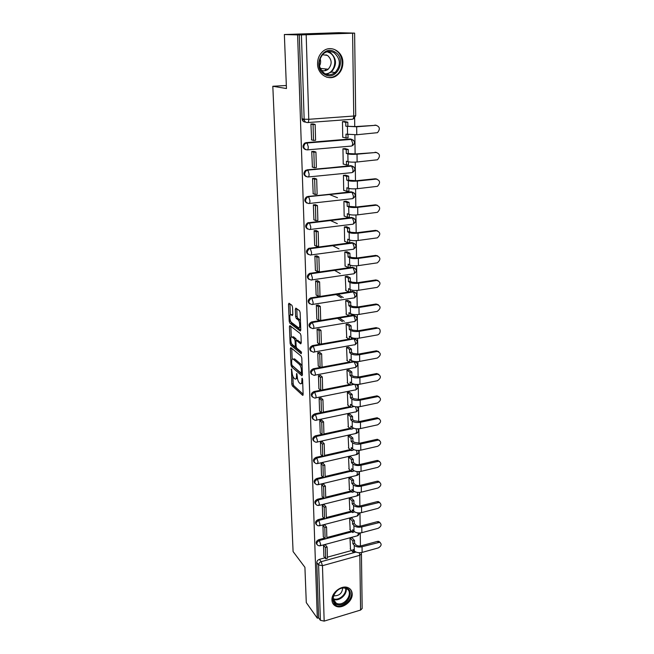 <?xml version="1.0" encoding="UTF-8"?>
<svg xmlns="http://www.w3.org/2000/svg" width="654" height="654" viewBox="0 0 654 654"><rect width="100%" height="100%" fill="white"/><g stroke="black" fill="none" stroke-linecap="round" stroke-linejoin="round"><path stroke-width="0.98" d="M291.537 368.93L291.782 384.078L292.395 385.942L302.647 395.327L303.137 394.427L302.589 379.549L302.123 378.184L301.846 380.767C301.837 383.277 301.314 384.25 300.26 383.685L299.287 382.819C298.159 381.56 297.496 379.533 297.284 376.745L296.752 373.491L296.483 376.042C296.491 378.527 295.976 379.5 294.954 378.952L294.006 378.118C292.91 376.884 292.256 374.889 292.044 372.134L291.537 368.93M331.946 600.004C332.093 602.914 333.393 604.966 335.829 606.152C342.091 609.405 352.678 601.516 352.195 594.028C352.056 590.946 350.658 588.829 347.993 587.66C341.707 584.741 331.398 592.63 331.946 600.004M317.558 63.822C317.492 75.022 329.812 81.758 337.431 74.965C341.012 71.858 342.827 67.746 342.868 62.62C343.121 51.249 330.205 44.202 322.479 51.764C319.177 54.92 317.542 58.942 317.558 63.822M292.534 307.151L291.897 305.279L289.011 303.219L288.504 304.274L289.207 321.269L289.82 323.125L300.243 331.055L300.783 330.041L300.145 312.604L299.516 310.699L295.878 308.108L295.346 309.17L295.633 316.585L296.262 318.465L298.085 319.814C300.096 321.22 300.358 329.354 298.347 327.629L291.488 322.438C289.534 321.089 289.223 313.111 291.177 314.721L292.305 315.547L292.82 314.517L292.534 307.151M296.802 308.77L297.088 316.348L297.717 318.228L296.262 318.465L297.725 318.245L299.507 319.553L298.052 319.79M317.304 618.185L306.285 602.604L304.919 567.312L293.09 551.559L272.816 86.263L286.452 88.535L284.367 34.531L297.603 34.899L317.304 618.185L318.612 617.793L320.386 620.286L318.596 564.925C318.711 563.364 319.577 562.276 321.196 561.68L355.997 552.074M290.826 347.634L290.327 348.574L290.997 364.973L291.61 366.837L301.911 375.78L302.418 374.856L301.805 358.04L301.159 356.128L290.826 347.634M291.447 343.088L290.106 343.317L289.428 326.624L289.926 325.627L300.333 333.614L300.979 335.535L301.249 342.892L297.505 340.301M297.881 340.235L296.434 340.481L300.709 343.873L301.249 342.892M297.872 340.235L296.434 340.481L295.919 341.462L296.099 346.252L296.736 348.141L301.175 351.738L301.257 353.765L290.728 345.173L290.106 343.317M305.614 122.061L305.402 122.069C303.44 122.004 302.328 120.884 302.058 118.726L304.159 119.216L301.42 34.899L354.615 33.125L338.78 32.7L284.367 34.531M360.419 545.967L360.24 532.961M360.15 526.159L359.97 512.867M359.88 506L359.692 492.421M359.602 485.481L359.414 471.599M359.316 464.585L359.128 450.402M359.03 443.314L358.833 428.811M358.735 421.642L358.539 406.821M358.441 399.578L358.237 384.421M358.13 377.088L357.926 361.597M357.828 354.182L357.607 338.331M357.509 330.834L357.288 314.615M357.19 307.037L356.961 290.441M356.855 282.773L356.626 265.786M356.528 258.028L356.291 240.647M356.185 232.791L355.94 214.994M355.833 207.056L355.588 188.826M355.482 180.79L355.228 162.127M355.122 153.984L354.86 134.863M354.746 126.623L354.632 118.153M297.603 34.899L301.42 34.899M318.612 617.793L316.781 562.604C316.896 561.042 317.754 559.963 319.373 559.366L324.981 557.829M327.409 557.159L351.631 550.513M360.583 610.059L359.831 555.303L361.441 553.873L362.161 608.514L360.583 610.059L324.163 621.112L320.386 620.286M351.95 537.613L349.996 538.07L350.495 549.205M325.545 545.117L325.537 544.643L323.526 545.183L323.902 556.489M324.973 525.236L324.956 524.778L322.929 525.301L323.313 536.803M351.615 517.927L349.637 518.369L350.152 529.699M324.384 505.002L324.368 504.553L322.324 505.06L322.716 516.774M351.272 497.89L349.277 498.323L349.8 509.85M323.787 484.41L323.771 483.968L321.711 484.459L322.111 496.378M350.92 477.502L348.909 477.919L349.44 489.658M323.174 463.433L323.166 463.007L321.081 463.482L321.498 475.621M350.56 456.745L348.533 457.146L349.072 469.098M322.561 442.079L322.545 441.663L320.444 442.129L320.869 454.481M350.201 435.621L348.149 436.005L348.696 448.17M321.923 420.326L319.79 420.367L320.223 432.956M349.825 414.105L347.756 414.473L348.32 426.866M321.286 398.163L319.127 398.204L319.577 411.031M349.449 392.187L347.364 392.539L347.936 405.169M320.632 375.592L318.457 375.625L318.915 388.697M349.064 369.87L346.955 370.205L347.544 383.072M319.961 352.588L317.762 352.62L318.236 365.929M348.672 347.135L346.546 347.446L347.143 360.558M319.283 329.134L317.067 329.166L317.55 342.737M348.28 323.967L346.13 324.253L346.734 337.619M318.588 305.238L316.348 305.263L316.847 319.095M347.871 300.358L345.696 300.627L346.326 314.247M317.877 280.868L315.62 280.885L316.135 294.995M347.454 276.29L345.263 276.536L345.909 290.425M317.157 256.016L314.876 256.033L315.416 270.413M347.029 251.757L344.822 251.978L345.075 266.203L345.484 266.145M316.422 230.666L314.116 230.674L314.68 245.348M346.604 226.742L344.364 226.938L344.625 241.44L345.05 241.383M315.669 204.808L313.34 204.808L313.928 219.777M346.162 201.219L343.906 201.391L344.168 216.188L344.617 216.139M337.472 197.712L329.403 194.524M314.909 178.419L312.555 178.419L313.176 193.69M345.713 175.198L343.432 175.337L343.702 190.437L344.184 190.379M314.46 169.451L314.909 169.607M314.124 151.491L311.745 151.483L312.408 167.072M345.255 148.638L342.949 148.752L343.227 164.154L343.742 164.113M313.331 123.998L310.928 123.99L311.639 139.899M344.789 121.538L342.459 121.628L342.745 137.348L343.309 137.299M305.565 149.652C302.581 148.147 302.238 145.997 304.535 143.218L306.056 142.654L350.323 138.975L353.528 140.267M306.244 176.67C303.399 175.035 303.17 172.918 305.573 170.31L350.732 165.658L353.969 167.023M306.922 203.132C304.208 201.391 304.102 199.298 306.603 196.854L351.124 191.802L354.403 193.249M307.609 229.072C305.017 227.216 305.017 225.156 307.625 222.867L351.517 217.439L354.811 218.943M308.287 254.488C305.819 252.542 305.933 250.498 308.631 248.373L351.901 242.569L355.204 244.13M308.974 279.405C306.612 277.361 306.832 275.359 309.636 273.38L352.277 267.224L355.588 268.827M309.661 303.84C307.396 301.715 307.715 299.736 310.625 297.905L348.59 292.019M350.528 291.725L352.645 291.398L355.964 293.049M310.348 327.809C308.181 325.602 308.598 323.648 311.598 321.964L348.754 315.817M350.912 315.465L353.005 315.114L356.324 316.798M311.026 351.329C308.958 349.04 309.465 347.127 312.538 345.582L348.95 339.164M351.28 338.756L353.364 338.388L356.675 340.105M311.705 374.399C309.751 372.159 310.274 370.287 313.282 368.782L349.179 362.079M351.648 361.613L353.389 361.294M312.383 397.043C310.527 394.853 311.067 393.021 314.01 391.55L320.689 390.234M322.667 389.841L349.416 384.568M352.016 384.053L352.964 383.865M313.053 419.271C311.279 417.129 311.844 415.331 314.729 413.892L321.228 412.543M323.297 412.11L349.669 406.641M313.716 441.098C312.032 438.998 312.596 437.24 315.424 435.826L321.768 434.444M323.918 433.978L349.939 428.313M314.37 462.525C312.759 460.473 313.34 458.748 316.111 457.35L322.308 455.944M324.523 455.437L350.209 449.592M315.024 483.568C313.479 481.565 314.067 479.873 316.789 478.491L322.847 477.06M325.128 476.521L350.487 470.496M315.669 504.242C314.182 502.28 314.77 500.621 317.452 499.255L323.387 497.792M325.708 497.22L350.773 491.031M316.307 524.549C314.868 522.636 315.465 521.001 318.106 519.652L323.918 518.156M326.289 517.551L351.059 511.207M316.937 544.504C315.547 542.632 316.152 541.021 318.743 539.681L324.449 538.168M326.853 537.531L351.345 531.032M272.816 86.263L286.338 85.502M352.13 139.482L350.323 138.975M352.661 166.239L350.732 165.658M353.16 192.448L351.124 191.802M353.642 218.15L351.517 217.439M354.1 243.337L351.901 242.569M354.542 268.034L352.277 267.224M354.959 292.256L352.645 291.398M355.367 316.021L353.005 315.114M355.76 339.328L354.125 338.903C357.869 340.333 358.196 342.263 355.106 344.691M356.136 362.193L355.555 361.597M299.27 34.842L302.058 118.726M296.049 378.748L297.464 378.47M301.404 383.465L302.728 383.334M292.861 376.197L293.172 383.816L293.785 385.68L303.129 394.19M292.6 365.823L302.41 374.709M291.741 348.386L292.174 359.201M291.717 364.123L292.142 365.431L301.183 373.238L301.461 370.54C301.249 367.687 300.57 365.643 299.426 364.417L293.188 359.136C292.142 358.588 291.627 359.577 291.635 362.12L291.717 364.123M302.107 366.232L300.856 364.155L299.426 364.417M293.483 359.087L294.594 358.882L300.856 364.155M291.275 337.031L290.85 326.387L289.428 326.624M301.559 352.58L292.142 344.928L290.728 345.173M296.54 340.464L295.91 338.69L293.523 336.81L292.093 337.039C290.147 335.363 290.482 343.252 292.403 344.633L294.791 346.563L295.297 345.598L295.109 340.816L294.48 338.936L292.101 337.047L293.523 336.81L292.559 336.965M291.545 343.317L292.142 344.928M291.692 314.631L292.829 314.639M299.802 327.384L300.685 327.36M300.448 320.934L299.507 319.553M290.646 321.212L291.251 322.888L300.783 330.115M289.943 303.881L290.376 314.729M351.909 537.555L354.533 540.515L352.825 540.981L352.874 543.744L354.574 543.278L355.94 544.823C357.19 545.943 358.948 546.27 361.204 545.804L377.415 541.373L378.829 541.34L380.129 542.436M354.705 551.306L353.013 552.115L352.964 549.368L354.321 550.93C356.177 552.614 358.776 553.104 362.12 552.401L378.306 547.921C381.495 545.976 381.961 544.087 379.688 542.264L362.046 546.744C358.694 547.439 356.087 546.957 354.231 545.289L352.874 543.744M354.533 540.515L354.574 543.278M325.226 544.725L327.123 547.03L325.373 547.504L325.7 558.729L323.861 556.431M325.373 547.504L323.526 545.248M327.123 547.03L327.441 558.254L325.7 558.729M353.013 552.115L350.192 548.845M352.825 540.981L350.209 538.013M337.415 604.705C327.286 602.824 336.181 585.191 345.86 588.036C355.841 590.063 347.045 607.386 337.415 604.705M345.238 588.265C337.014 585.788 328.447 600.298 336.336 603.323L337.431 603.691C345.803 606.078 354.198 591.371 346.064 588.535L345.238 588.265M342.631 588.134C342.148 593.219 339.344 595.778 334.219 595.819L333.63 595.63M332.788 603.323L336.794 605.939C345.377 608.424 355.858 594.952 350.029 588.927M324.482 74.294C311.77 67.452 322.798 43.818 334.938 52.009C347.429 59.081 336.54 82.159 324.482 74.294M334.178 52.81C330.344 50.701 326.665 51.086 323.141 53.955C317.533 61.141 317.983 67.632 324.507 73.428C328.169 75.398 331.709 75.087 335.11 72.504C341.036 65.465 340.726 58.909 334.178 52.81M322.381 54.699L327.474 55.402C332.101 59.653 332.338 64.264 328.202 69.226C325.978 70.951 323.632 71.261 321.147 70.15M326.657 77.172C330.311 78.039 333.695 77.254 336.802 74.818C344.298 69.16 343.742 54.911 335.715 50.358M324.817 70.755L325.937 68.989M326.379 55.32L326.117 54.764M320.059 58.468C320.967 61.1 320.771 63.626 319.454 66.046M351.566 517.87L354.215 520.748L352.49 521.197L352.539 524.001L354.255 523.552L355.629 525.056C356.896 526.143 358.67 526.462 360.943 526.004L377.293 521.679L378.609 521.63L380.007 522.726M354.386 531.612L352.686 532.519L352.637 529.732L354.002 531.244C355.874 532.879 358.49 533.353 361.866 532.675L378.192 528.301C381.47 526.282 381.895 524.353 379.475 522.53L361.793 526.911C358.408 527.598 355.784 527.124 353.904 525.505L352.539 524.001M354.215 520.748L354.255 523.552M324.646 524.86L326.559 527.099L324.793 527.557L325.128 538.978L323.272 536.754M324.793 527.557L322.929 525.366M326.559 527.099L326.877 538.512L319.397 540.482L320.664 544.48L319.88 545.869L318.081 545.55C316.078 543.842 316.52 542.15 319.397 540.482L318.743 539.681M352.686 532.519L349.833 529.348M352.49 521.197L349.857 518.32M351.223 497.841L353.888 500.621L352.154 501.054L352.204 503.915L353.937 503.482L355.318 504.929C356.594 505.983 358.384 506.294 360.681 505.844L377.178 501.643L378.372 501.585L379.876 502.664M354.067 511.567L354.076 512.147L352.351 512.589L352.302 509.752L353.675 511.215C355.563 512.801 358.204 513.259 361.605 512.589L378.086 508.338C381.446 506.229 381.838 504.267 379.246 502.452L361.531 506.727C358.122 507.39 355.474 506.94 353.577 505.37L352.204 503.915M353.888 500.621L353.937 503.482M324.049 504.635L325.978 506.801L324.204 507.251L324.539 518.875L322.675 516.717M324.204 507.251L322.324 505.125M325.978 506.801L326.313 518.426L324.539 518.875M352.351 512.589L349.473 509.507M352.154 501.054L349.489 498.266M350.863 477.445L353.561 480.134L351.811 480.559L351.86 483.478L353.61 483.044L354.999 484.451C356.291 485.472 358.09 485.759 360.411 485.325L377.056 481.246L378.118 481.18L379.737 482.243M353.74 491.17L353.749 491.865L352.007 492.299L351.958 489.413L353.34 490.827C355.245 492.356 357.91 492.797 361.343 492.151L377.971 488.015C381.421 485.824 381.764 483.821 379.009 482.023L361.27 486.184C357.828 486.829 355.155 486.396 353.25 484.876L351.86 483.478M353.561 480.134L353.61 483.044M323.452 484.042L325.398 486.143L323.599 486.576L323.943 498.413L322.062 496.329M323.599 486.576L321.711 484.532M325.398 486.143L325.733 497.972L323.943 498.413M352.007 492.299L349.113 489.323M351.811 480.559L349.122 477.87M350.503 456.696L353.225 459.288L351.451 459.697L351.509 462.664L353.274 462.247L354.681 463.596C355.98 464.577 357.795 464.863 360.133 464.438L376.933 460.481L379.59 461.454M353.405 470.398L353.413 471.223L351.656 471.648L351.607 468.705L353.005 470.071C354.926 471.542 357.615 471.967 361.082 471.338L377.857 467.332C381.396 465.043 381.699 463.007 378.756 461.225L361 465.264C357.525 465.885 354.828 465.468 352.907 464.013L351.509 462.664M353.225 459.288L353.274 462.247M322.839 463.081L324.801 465.108L322.986 465.525L323.338 477.584L321.441 475.564M322.986 465.525L321.081 463.555M324.801 465.108L325.144 477.158L323.338 477.584M351.656 471.648L348.737 468.779M351.451 459.697L348.745 457.097M350.135 435.564L352.882 438.057L351.1 438.45L351.149 441.466L352.931 441.074L354.345 442.366L359.855 443.175L376.802 439.349L379.434 440.281M353.062 449.257L353.078 450.214L351.304 450.622L351.255 447.622L352.661 448.938C354.599 450.353 357.313 450.761 360.804 450.148L377.742 446.273C381.372 443.878 381.625 441.81 378.486 440.052L360.73 443.96C357.223 444.565 354.501 444.172 352.563 442.766L351.149 441.466M352.882 438.057L352.931 441.074M322.209 441.736L324.196 443.682L322.365 444.091L322.724 456.369L320.812 454.424M322.365 444.091L320.444 442.194M324.196 443.682L324.539 455.952L322.724 456.369M351.304 450.622L348.361 447.859M351.1 438.45L348.361 435.956M349.759 414.047L352.531 416.434L350.732 416.819L350.781 419.893L352.58 419.508L354.01 420.751L359.569 421.511L376.679 417.824L379.271 418.724M352.719 427.716L352.735 428.82L350.945 429.204L350.887 426.155L352.31 427.414C354.264 428.771 357.002 429.155 360.534 428.566L377.62 424.83C381.347 422.329 381.544 420.22 378.208 418.503L360.452 422.271C356.912 422.852 354.166 422.476 352.212 421.135L350.781 419.893M352.531 416.434L352.58 419.508M321.572 419.991L323.575 421.863L321.727 422.255L322.095 434.763L320.166 432.899M321.727 422.255L319.798 420.44M323.575 421.863L323.926 434.362L322.095 434.763M350.945 429.204L347.977 426.563M350.732 416.819L347.969 414.423M349.383 392.13L352.179 394.411L350.364 394.779L350.413 397.91L352.228 397.542L353.675 398.727L359.275 399.447L377.006 395.842L379.099 396.757M352.359 405.782L352.383 407.025L350.577 407.401L350.519 404.295L351.958 405.496C353.928 406.788 356.692 407.156 360.248 406.584L377.497 402.987C381.323 400.371 381.462 398.221 377.922 396.553L360.166 400.166C356.594 400.73 353.822 400.371 351.852 399.095L350.413 397.91M352.179 394.411L352.228 397.542M320.926 397.845L322.945 399.627L321.081 400.011L321.449 412.748L319.512 410.974M321.081 400.011L319.127 398.278M322.945 399.627L323.305 412.363L321.449 412.748M350.577 407.401L347.585 404.875M350.364 394.779L347.568 392.498M348.991 369.812L351.819 371.979L349.98 372.33L350.037 375.519L351.868 375.167L353.323 376.287L358.981 376.966L376.696 373.532L378.911 374.382M351.999 383.44L352.024 384.83L350.201 385.19L350.143 382.026L351.59 383.162C353.577 384.397 356.365 384.74 359.962 384.192L377.374 380.742C381.29 377.996 381.372 375.821 377.62 374.211L359.88 377.652C356.275 378.192 353.479 377.857 351.484 376.647L350.037 375.519M351.819 371.979L351.868 375.167M320.256 375.282L322.299 376.982L320.419 377.342L320.795 390.324L318.841 388.631M320.419 377.342L318.457 375.698M322.299 376.982L322.667 389.956L320.795 390.324M350.201 385.19L347.184 382.786M349.98 372.33L347.168 370.164M348.59 347.078L351.451 349.122L349.596 349.457L349.653 352.71L351.5 352.367L352.972 353.43L358.678 354.059L376.377 350.814L378.715 351.59M351.639 360.673L351.664 362.21L349.816 362.561L349.767 359.332L351.223 360.411C353.225 361.572 356.046 361.899 359.675 361.376L377.244 358.081C381.257 355.204 381.274 352.988 377.309 351.443L359.586 354.713C355.948 355.228 353.119 354.909 351.116 353.773L349.653 352.71M351.451 349.122L351.5 352.367M319.585 352.293L321.645 353.896L319.749 354.239L320.133 367.474L318.163 365.872M319.749 354.239L317.77 352.694M321.645 353.896L322.021 367.123L320.133 367.474M349.816 362.561L346.775 360.289M349.596 349.457L346.751 347.405M348.19 323.91L351.075 325.831L349.203 326.15L349.261 329.461L351.133 329.142L352.612 330.139L358.376 330.72L376.14 327.646L378.511 328.357M351.263 337.472L351.288 339.173L349.432 339.5L349.375 336.213L350.846 337.227C352.866 338.322 355.711 338.617 359.373 338.118L377.145 334.979C381.208 334.39 381.151 327.376 377.08 328.243L359.283 331.325C355.613 331.815 352.759 331.529 350.732 330.458L349.261 329.461M351.075 325.831L351.133 329.142M339.287 317.999L344.298 321.327M318.89 328.856L320.983 330.368L319.062 330.695L319.454 344.184L317.468 342.68M319.062 330.695L317.067 329.24M320.983 330.368L321.367 343.849L319.454 344.184M349.432 339.5L346.367 337.358M349.203 326.15L346.326 324.221M342.451 321.637L337.456 318.302M347.773 300.3L350.691 302.091L348.803 302.393L348.86 305.77L350.748 305.467L352.244 306.391L358.057 306.93L376.001 304.02L378.29 304.674M350.879 313.822L350.912 315.686L349.032 315.996L348.974 312.653L350.462 313.593C352.498 314.615 355.367 314.885 359.071 314.411L377.203 311.41C381.11 308.336 381.02 306.064 376.949 304.576L358.981 307.494C355.269 307.96 352.392 307.691 350.348 306.693L348.86 305.77M350.691 302.091L350.748 305.467M337.889 294.243L343.293 297.554M318.187 304.968L320.305 306.383L318.359 306.685L318.76 320.444L316.757 319.029M318.359 306.685L316.348 305.336M320.305 306.383L320.689 320.125L318.76 320.444M349.032 315.996L345.941 314.002M348.803 302.393L345.892 300.595M341.421 297.84L336.042 294.529M347.348 276.233L350.307 277.885L348.394 278.171L348.451 281.612L350.356 281.326L351.868 282.185L357.738 282.667L375.854 279.945L378.053 280.533M350.495 289.714L350.528 291.749L348.631 292.044L348.574 288.627L350.07 289.509C352.13 290.45 355.024 290.695 358.76 290.245L377.26 287.368C381.02 284.212 380.873 281.907 376.818 280.452L358.67 283.19C354.926 283.632 352.016 283.386 349.955 282.471L348.451 281.612M350.307 277.885L350.356 281.326M317.468 280.615L319.61 281.923L317.648 282.209L318.057 296.237L316.037 294.929M317.648 282.209L315.62 280.967M319.61 281.923L320.01 295.935L318.057 296.237M348.631 292.044L345.508 290.196M348.394 278.171L345.443 276.511M340.26 273.585L334.423 270.298M346.906 251.692L349.906 253.212L347.977 253.474L348.042 256.989L349.964 256.72L351.484 257.504L357.419 257.929L375.715 255.395L377.799 255.918M350.103 265.14L350.135 267.347L348.214 267.625L348.157 264.142L349.669 264.944C351.746 265.81 354.672 266.031 358.449 265.606L377.309 262.859C380.922 259.613 380.71 257.275 376.679 255.861L358.351 258.412C354.566 258.821 351.631 258.608 349.555 257.766L348.042 256.989M349.906 253.212L349.964 256.72M316.732 255.779L318.899 256.973L316.92 257.243L317.337 271.549L315.302 270.347M316.92 257.243L314.876 256.106M318.899 256.973L319.307 271.271L317.337 271.549M348.214 267.625L345.067 265.925M347.977 253.474L344.993 251.953M338.919 248.863L332.51 245.602M346.465 226.676L349.498 228.05L347.552 228.287L347.617 231.868L349.563 231.622L351.092 232.333L357.084 232.701L375.559 230.355L377.53 230.821M349.694 240.067L349.735 242.462L347.797 242.716L347.74 239.168L349.261 239.895C351.362 240.672 354.313 240.868 358.122 240.476L377.358 237.86C380.816 234.533 380.546 232.17 376.541 230.78L358.032 233.135C354.206 233.519 351.247 233.331 349.146 232.579L347.617 231.868M349.498 228.05L349.563 231.622M315.98 230.445L318.179 231.532L316.184 231.778L316.61 246.37L314.558 245.283M316.184 231.778L314.116 230.756M318.179 231.532L318.596 246.108L316.61 246.37M347.797 242.716L344.625 241.179M347.552 228.287L344.527 226.913M337.325 223.652L330.213 220.423M345.999 201.162L349.089 202.38L347.119 202.601L347.184 206.255L356.741 206.975L375.412 204.825L377.244 205.217M349.285 214.496L349.326 217.087L347.372 217.316L347.307 213.694L348.844 214.34C350.961 215.035 353.945 215.207 357.795 214.839L377.399 212.354C380.71 208.953 380.375 206.566 376.393 205.192L357.697 207.351C353.839 207.702 350.846 207.547 348.729 206.877L347.184 206.255M349.089 202.38L349.146 206.026M315.203 204.604L317.443 205.569L315.424 205.797L315.857 220.684L313.789 219.711M315.424 205.797L313.348 204.898M317.443 205.569L317.869 220.447L315.857 220.684M347.372 217.316L344.168 215.943M347.119 202.601L344.045 201.375M345.525 175.133L348.664 176.188L346.677 176.392L346.743 180.12L356.397 180.717L375.257 178.771L376.941 179.106M348.86 188.409L348.909 191.197L346.931 191.409L346.873 187.714L348.427 188.278C350.56 188.883 353.569 189.014 357.46 188.687L377.432 186.333C380.603 182.858 380.203 180.447 376.254 179.098L357.362 181.044C353.462 181.362 350.438 181.24 348.296 180.659L346.743 180.12M348.664 176.188L348.729 179.915M325.545 168.389L326.003 168.544M314.411 178.231L316.691 179.082L314.656 179.286L315.097 194.475L313.013 193.625M314.656 179.286L312.555 178.501M316.691 179.082L317.125 194.263L315.097 194.475M346.931 191.409L343.702 190.208M346.677 176.392L343.546 175.329M345.026 148.572L348.239 149.472L346.228 149.643L346.293 153.453L356.046 153.919L376.622 152.464M348.435 161.791L348.484 164.783L346.489 164.972L346.424 161.203L347.993 161.677C350.143 162.184 353.193 162.29 357.117 161.996L377.456 159.78C380.481 156.241 380.031 153.804 376.107 152.464L357.019 154.197C353.078 154.483 350.029 154.385 347.863 153.903L346.293 153.453M348.239 149.472L348.296 153.273M313.585 151.327L315.931 152.039L313.863 152.218L314.312 167.726L312.211 167.007M313.863 152.218L311.754 151.573M315.931 152.039L316.364 167.538L314.312 167.726M346.489 164.972L343.227 163.95M346.228 149.643L343.023 148.752M344.494 121.472L347.797 122.2L345.77 122.347L345.835 126.23L355.686 126.565L376.279 125.282M348.002 134.626L348.051 137.822L346.031 137.994L345.966 134.144L356.773 134.749L377.472 132.68C380.358 129.075 379.851 126.614 375.952 125.29L356.667 126.786L345.835 126.23M347.797 122.2L347.863 126.075M312.726 123.851L315.146 124.44L313.062 124.595L313.519 140.43L311.402 139.833M313.062 124.595L310.928 124.08M315.146 124.44L315.596 140.258L313.519 140.43M303.734 121.693L305.344 122.077M304.282 120.074L302.181 119.576L303.235 119.003M346.031 137.994L342.745 137.152M345.77 122.347L342.475 121.628M291.815 369.436L291.185 369.559M302.434 378.707L301.772 378.829M297.055 374.014L296.409 374.129M306.178 34.825L308.77 119.298L353.749 116.036C353.691 118.161 353.209 119.241 352.31 119.265L307.83 122.56M353.749 118.742L355.702 115.668L353.749 116.036L352.604 33.24M319.373 559.366L321.196 561.68L322.463 565.694L324.163 621.112M359.291 552.736L359.831 555.303L322.463 565.694L318.596 564.925L316.781 562.604M306.056 142.654L351.124 139.179L352.645 143.022C352.588 145.098 352.114 146.112 351.231 146.087L307.413 149.872M306.922 169.844L351.525 165.903L353.037 169.754C352.972 171.781 352.506 172.754 351.631 172.672L308.345 176.948M307.781 196.478L351.917 192.096L353.413 195.963C353.348 197.941 352.89 198.865 352.016 198.726L309.26 203.476M308.614 222.573L309.334 222.924L352.302 217.774L353.781 221.649C353.724 223.586 353.258 224.461 352.4 224.273L310.143 229.472M309.432 248.152L310.143 248.545L352.678 242.945L354.141 246.828C354.084 248.724 353.626 249.558 352.776 249.321L311.01 254.946M310.233 273.233L310.944 273.658L353.046 267.633L354.501 271.524C354.435 273.372 353.986 274.165 353.144 273.887L311.86 279.912M311.018 297.815L311.721 298.281L353.405 291.848L354.844 295.747C354.787 297.554 354.337 298.298 353.503 297.979L312.686 304.404M311.786 321.932L312.489 322.43L353.765 315.596L355.187 319.504C355.13 321.277 354.689 321.981 353.855 321.621L313.495 328.414M312.538 345.582L313.241 346.121L354.108 338.903L355.523 342.81C355.465 344.535 355.032 345.206 354.215 344.822L314.28 351.975M313.282 368.782L313.977 369.355L354.452 361.776L357.01 362.97M353.945 361.4L355.85 365.692C355.801 367.344 355.384 367.981 354.599 367.613L315.024 375.126M314.01 391.55L314.697 392.155L350.152 385.149M352.024 384.773L354.591 384.266M314.729 413.892L315.408 414.522L350.397 407.254M352.375 406.837L354.108 406.477M315.424 435.826L316.103 436.488L350.658 428.95M352.727 428.501L353.847 428.256M316.111 457.35L316.781 458.045L350.928 450.263M353.07 449.772L353.724 449.625M316.789 478.491L317.452 479.21L351.198 471.191M317.452 499.255L318.114 499.999L351.476 491.751M318.106 519.652L318.76 520.421L351.754 511.951M326.877 538.487L352.032 531.8M358.09 532.945L358.278 534.4L357.395 535.798L320.476 545.706M317.558 525.603C315.4 523.887 315.8 522.162 318.76 520.421L320.035 524.426L319.217 525.865L317.558 525.603M317.035 505.297C314.705 503.588 315.065 501.822 318.114 499.999L319.397 504.005L318.539 505.509L317.035 505.297M316.511 484.622C314.002 482.93 314.312 481.123 317.452 479.21L318.751 483.216L317.852 484.786L316.511 484.622M315.988 463.563C313.291 461.896 313.552 460.056 316.781 458.045L318.089 462.051L317.149 463.678L315.988 463.563M315.465 442.112C312.563 440.477 312.776 438.597 316.103 436.488L317.419 440.494C317.411 441.957 317.084 442.529 316.438 442.186L315.465 442.112M314.95 420.26C311.835 418.666 311.983 416.753 315.408 414.522L316.732 418.527C316.724 420.064 316.381 420.653 315.71 420.301L314.95 420.26M357.28 406.87L357.673 407.434M314.427 397.984C311.091 396.447 311.181 394.509 314.697 392.155L316.037 396.152C316.029 397.755 315.669 398.368 314.966 398L314.427 397.984M356.43 384.454L357.346 385.402M313.895 375.282C310.339 373.818 310.364 371.84 313.977 369.355L315.326 373.352C315.31 375.028 314.942 375.666 314.214 375.282L313.895 375.282M313.364 352.13C309.579 350.748 309.538 348.745 313.241 346.121L314.607 350.111C314.582 351.86 314.198 352.531 313.438 352.13L313.364 352.13M312.677 328.545C308.86 327.27 308.729 325.242 312.301 322.471L313.863 326.42C313.846 328.226 313.446 328.929 312.677 328.545M311.917 304.519C308.124 303.284 307.928 301.241 311.329 298.371L311.794 298.338L313.111 302.271C313.094 304.11 312.694 304.862 311.917 304.519M311.141 280.018C307.38 278.833 307.118 276.756 310.348 273.805L311.059 273.74L312.342 277.639C312.326 279.52 311.925 280.313 311.141 280.018M310.356 255.035C306.628 253.883 306.293 251.79 309.35 248.765L310.307 248.651L311.557 252.518C311.541 254.439 311.141 255.281 310.356 255.035M309.546 229.546C305.851 228.426 305.459 226.317 308.345 223.218L309.53 223.055L310.764 226.889C310.74 228.859 310.339 229.742 309.546 229.546M308.721 203.533C305.066 202.454 304.609 200.328 307.331 197.165L308.745 196.936L309.947 200.737C309.931 202.748 309.522 203.688 308.721 203.533M307.879 176.997C304.265 175.934 303.742 173.792 306.309 170.571L307.944 170.277L309.113 174.046C309.097 176.106 308.688 177.095 307.879 176.997M307.02 149.905C303.44 148.867 302.859 146.709 305.279 143.43L307.118 143.062L308.263 146.798C308.247 148.916 307.83 149.946 307.02 149.905M357.73 512.85L358 514.608L357.068 516.055L319.839 525.702M357.354 492.397L357.705 494.457L356.732 495.969L319.193 505.346M356.953 471.567L357.411 473.954L356.397 475.523L318.531 484.622M356.528 450.361L357.109 453.083L356.054 454.71L317.86 463.514M356.062 428.762L356.806 431.828L355.694 433.528L317.174 442.03M355.531 406.755L356.495 410.189C356.455 411.701 356.07 412.29 355.335 411.955L316.471 420.138M354.885 384.315L356.177 388.141C356.128 389.727 355.727 390.34 354.967 389.988L315.751 397.845M307.511 122.584C305.541 122.511 304.421 121.391 304.159 119.216L308.77 119.298C308.753 121.472 308.336 122.568 307.511 122.584M354.615 33.125L355.702 115.652M297.251 375.895L296.483 376.042M302.63 380.612L301.846 380.767M303.031 395.204L302.606 395.286M293.785 385.68L292.395 385.942M293.172 383.816L291.782 384.078M293.017 366.575L291.61 366.837M291.831 364.826L290.997 364.973M291.684 348.337L290.327 348.574M302.328 372.445L301.543 372.592M302.254 370.393L301.461 370.54M294.66 358.932L293.245 359.185M296.074 345.467L295.297 345.598M296.009 340.66L295.109 340.816M295.91 338.69L294.48 338.936M292.616 314.484L291.177 314.721M297.088 316.348L295.633 316.585M296.81 308.933L295.346 309.17M290.572 321.049L289.207 321.269M289.943 304.045L288.504 304.274M378.274 542.297L377.415 541.373M354.321 550.93L354.231 545.289M362.12 552.401L362.046 546.744M346.13 588.559C347.454 594.102 339.884 601.222 334.341 599.628L333.278 599.277M333.213 598.68L334.178 598.99C339.508 600.527 346.8 593.718 345.582 588.363M328.095 51.56L330.36 52.557C336.875 58.598 337.186 65.106 331.316 72.079L326.248 74.237M325.316 73.853C334.889 74.082 338.502 57.609 329.845 52.876L327.114 51.764M378.159 522.579L377.293 521.679M354.002 531.244L353.904 525.505M361.866 532.675L361.793 526.911M378.053 502.509L377.178 501.643M353.675 511.215L353.577 505.37M361.605 512.589L361.531 506.727M377.938 482.088L377.056 481.246M353.34 490.827L353.25 484.876M361.343 492.151L361.27 486.184M377.824 461.291L376.933 460.481M353.005 470.071L352.907 464.013M361.082 471.338L361 465.264M377.701 440.126L376.802 439.349M352.661 448.938L352.563 442.766M360.804 450.148L360.73 443.96M377.587 418.568L376.679 417.824M352.31 427.414L352.212 421.135M360.534 428.566L360.452 422.271M377.464 396.61L376.549 395.907M351.958 405.496L351.852 399.095M360.248 406.584L360.166 400.166M377.333 374.252L376.418 373.573M351.59 383.162L351.484 376.647M359.962 384.192L359.88 377.652M377.211 351.46L376.279 350.83M351.223 360.411L351.116 353.773M359.675 361.376L359.586 354.713M377.08 328.243L376.14 327.646M350.846 337.227L350.732 330.458M359.373 338.118L359.283 331.325M376.949 304.576L376.001 304.02M350.462 313.593L350.348 306.693M359.071 314.411L358.981 307.494M376.818 280.452L375.854 279.945M350.07 289.509L349.955 282.471M358.76 290.245L358.67 283.19M376.679 255.861L375.715 255.395M349.669 264.944L349.555 257.766M358.449 265.606L358.351 258.412M376.541 230.78L375.559 230.355M349.261 239.895L349.146 232.579M358.122 240.476L358.032 233.135M376.393 205.192L375.412 204.825M348.844 214.34L348.729 206.877M357.795 214.839L357.697 207.351M376.254 179.098L375.257 178.771M348.427 188.278L348.296 180.659M357.46 188.687L357.362 181.044M376.107 152.464L375.102 152.194M347.993 161.677L347.863 153.903M357.117 161.996L357.019 154.197M375.952 125.29L374.938 125.078M347.552 134.528L347.421 126.598M356.773 134.749L356.667 126.786M336.728 74.883L337.431 74.965M358.04 535.642L359.913 532.985M354.231 361.449L354.64 361.752C358.188 363.256 358.466 365.169 355.465 367.474M311.598 321.964L312.522 322.463L353.806 315.629C357.575 317.1 357.885 319.046 354.746 321.474M310.625 297.905L311.794 298.338L353.487 291.897C357.272 293.425 357.566 295.395 354.37 297.807M309.636 273.38L311.059 273.74L353.176 267.715C356.961 269.293 357.231 271.287 353.994 273.699M308.631 248.373L310.307 248.651L352.849 243.051C356.651 244.686 356.896 246.713 353.601 249.117M307.625 222.867L308.345 223.218L352.514 217.896C356.324 219.597 356.561 221.649 353.209 224.052M306.603 196.854L352.179 192.243C355.931 193.903 356.201 195.963 352.997 198.44M305.573 170.31L351.827 166.075C355.523 167.694 355.833 169.77 352.768 172.304M304.535 143.218L351.476 139.367C355.114 140.953 355.465 143.046 352.522 145.646M357.738 515.9L359.618 512.899M357.436 495.814C358.94 495.152 359.553 494.032 359.267 492.454M357.125 475.368C358.801 474.608 359.381 473.357 358.866 471.64M356.806 454.563C358.678 453.672 359.201 452.298 358.392 450.442M356.479 433.381C358.564 432.327 359.013 430.814 357.828 428.861M356.152 411.807C358.474 410.532 358.801 408.881 357.125 406.862M355.809 389.849C358.457 388.19 358.555 386.383 356.111 384.438M361.441 553.873L361.131 552.614M302.352 373.025L301.445 373.189M294.594 358.882L293.188 359.136M296.107 346.334L295.15 346.506M299.548 319.577L298.085 319.814M378.829 541.34L379.688 542.264M333.287 599.309L336.336 603.323M328.194 73.82L326.861 73.665M326.06 74.172L331.316 72.079L335.11 72.504M328.202 69.226L320.207 68.384M378.609 521.63L379.475 522.53M378.372 501.585L379.246 502.452M378.118 481.18L379.009 482.023M377.857 460.416L378.756 461.225M377.587 439.275L378.486 440.052M377.301 417.759L378.208 418.503M377.006 395.842L377.922 396.553M376.696 373.532L377.62 374.211M376.377 350.814L377.309 351.443"/></g></svg>
